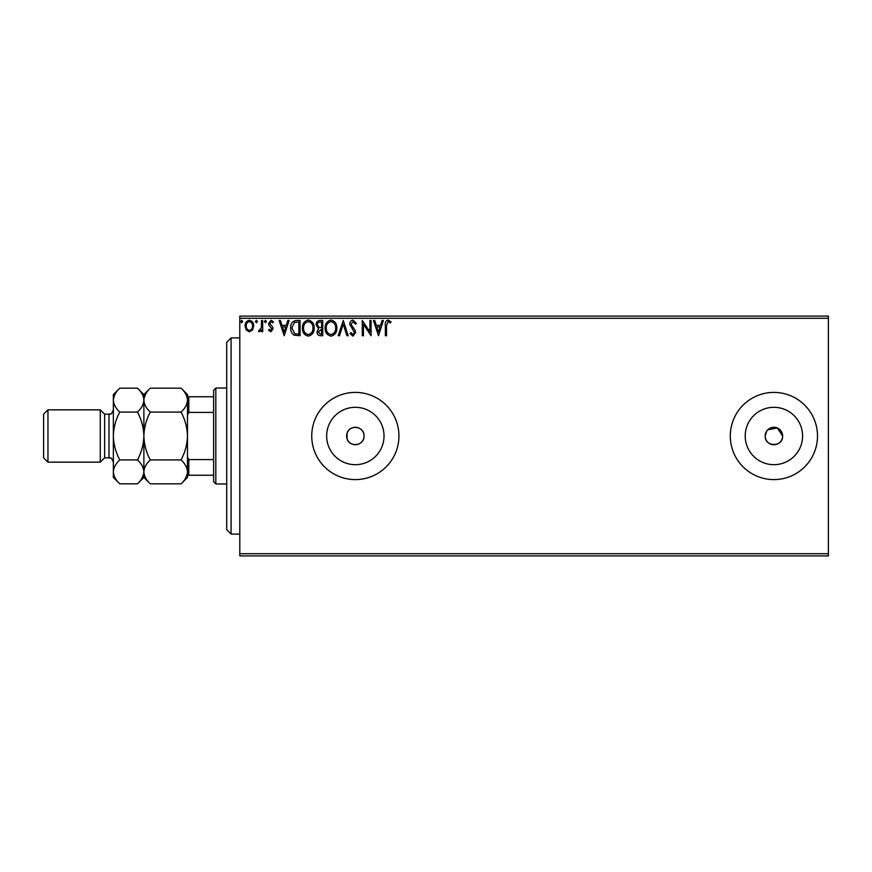 <?xml version="1.0" encoding="UTF-8"?>
<svg xmlns="http://www.w3.org/2000/svg" width="872" height="872" viewBox="0 0 872 872"><rect width="100%" height="100%" fill="white"/><g stroke="black" fill="none" stroke-linecap="round" stroke-linejoin="round"><path stroke-width="1.31" d="M346.729 437.373L347.056 438.725C349.519 447.968 364.594 445.592 364.06 436C364.605 426.419 349.519 424.021 347.056 433.275L346.62 436A8.72 8.72 0 0 0 355.34 444.72A8.72 8.72 0 0 0 364.06 436A8.72 8.72 0 0 0 355.34 427.28A8.72 8.72 0 0 0 346.62 436M766.652 431.15L765.18 436A8.72 8.72 0 0 0 773.9 444.72A8.72 8.72 0 0 0 782.62 436L777.235 427.945L767.731 429.831M765.18 436C764.635 447.238 783.143 447.271 782.62 436A8.72 8.72 0 0 0 773.9 427.28A8.72 8.72 0 0 0 765.18 436M326.651 436A28.689 28.689 0 0 0 355.34 464.689A28.689 28.689 0 0 0 384.029 436A28.689 28.689 0 0 0 355.34 407.311A28.689 28.689 0 0 0 326.651 436M745.211 436A28.689 28.689 0 0 0 773.9 464.689A28.689 28.689 0 0 0 802.589 436A28.689 28.689 0 0 0 773.9 407.311A28.689 28.689 0 0 0 745.211 436M730.3 436A43.6 43.6 0 0 0 773.9 479.6A43.6 43.6 0 0 0 817.5 436A43.6 43.6 0 0 0 773.9 392.4A43.6 43.6 0 0 0 730.3 436M311.74 436A43.6 43.6 0 0 0 355.34 479.6A43.6 43.6 0 0 0 398.94 436A43.6 43.6 0 0 0 355.34 392.4A43.6 43.6 0 0 0 311.74 436M828.4 555.9L239.8 555.9L239.8 553.72L828.4 553.72L828.4 555.9M252.553 329.965L249.381 331.807L246.22 329.965L245.087 326.008C245.054 322.847 246.482 320.929 249.381 320.264C252.281 320.929 253.719 322.836 253.687 326.008L252.553 329.965M262.69 320.46L262.69 331.611L261.513 331.611L261.513 329.965L259.475 331.807L258.581 331.425L259.137 330.237L261.328 328.036L261.513 320.46L262.69 320.46M270.821 331.807L268.554 330.216L269.252 329.267L270.756 330.433L271.89 328.94L268.947 325.212L268.554 323.49L271.039 320.264L273.448 321.779L272.773 322.803L271.17 321.637L269.731 323.425L272.685 327.163L273.056 328.886L270.821 331.807M296.513 320.46L300.055 320.46L300.055 335.72L294.115 335.175C291.64 333.453 290.485 331.022 290.67 327.894C290.496 323.49 292.436 321.016 296.513 320.46M322.749 320.46L322.749 335.72L320.591 335.72C318.269 335.6 317.103 334.347 317.081 331.938L318.509 328.69L316.1 324.787C316.111 322.269 317.31 320.831 319.697 320.46L322.749 320.46M343.296 320.46L348.19 335.72L346.903 335.72L343.197 324.144L339.481 335.72L338.205 335.72L343.296 320.46M369.902 320.46L371.08 320.46L371.08 335.72L363.45 324.34L363.45 335.72L362.272 335.72L362.272 320.46L369.902 331.818L369.902 320.46M386.536 325.572L386.536 335.72L385.359 335.72L385.359 325.42C384.89 322.64 385.816 320.863 388.149 320.068L391.027 321.833L390.438 323L388.16 321.637L386.536 325.572M239.8 318.28L239.8 316.1L828.4 316.1L828.4 318.28L239.8 318.28L239.8 553.72M828.4 318.28L828.4 553.72M378.513 335.72L373.423 320.46L374.698 320.46L376.268 325.354L380.552 325.354L382.121 320.46L383.397 320.46L378.513 335.72M352.975 320.068L356.397 323.403L355.449 324.177L353.062 321.637L350.925 324.221L355.013 330.226L355.623 332.548L352.888 336.112L349.945 333.529L350.86 332.592L352.909 334.543L354.446 332.613L349.748 324.199C349.77 321.91 350.849 320.536 352.975 320.068M336.843 328.025C336.919 332.374 334.99 335.077 331.044 336.112C327 335.175 325.027 332.494 325.103 328.101C325.027 323.741 326.978 321.06 330.946 320.068C334.935 321.027 336.897 323.675 336.843 328.025M314.149 328.025C314.225 332.374 312.296 335.077 308.35 336.112C304.306 335.175 302.333 332.494 302.41 328.101C302.333 323.741 304.284 321.06 308.252 320.068C312.231 321.027 314.192 323.675 314.149 328.025M284.207 335.72L279.127 320.46L280.403 320.46L281.972 325.354L286.256 325.354L287.825 320.46L289.101 320.46L284.207 335.72M266.407 321.539L265.426 322.803L264.456 321.539L265.426 320.264L266.407 321.539M257.404 321.539L256.433 322.803L255.452 321.539L256.433 320.264L257.404 321.539M242.732 321.539L241.751 322.803L240.781 321.539L241.751 320.264L242.732 321.539M376.769 326.913L378.415 332.036L380.05 326.913L376.769 326.913M326.27 328.101C326.215 331.589 327.785 333.736 330.989 334.543C334.172 333.704 335.731 331.534 335.666 328.025C335.72 324.558 334.161 322.422 330.989 321.637C327.774 322.422 326.193 324.58 326.27 328.101M320.362 334.15L321.583 334.15L321.583 329.267L318.247 331.916L320.362 334.15M320.983 327.698L321.583 327.698L321.583 322.03L320.231 322.03C318.367 321.997 317.386 322.923 317.277 324.787L319.119 327.523L320.983 327.698M303.576 328.101C303.521 331.589 305.091 333.736 308.296 334.543C311.478 333.704 313.037 331.534 312.972 328.025C313.026 324.558 311.468 322.422 308.296 321.637C305.08 322.422 303.5 324.58 303.576 328.101M298.889 334.15L298.889 322.03L294.485 322.411L291.837 327.905L294.736 333.725L298.889 334.15M282.474 326.913L284.119 332.036L285.754 326.913L282.474 326.913M246.253 325.997C246.209 328.363 247.256 329.845 249.381 330.433C251.528 329.845 252.564 328.363 252.52 325.997C252.575 323.632 251.528 322.182 249.381 321.637C247.245 322.182 246.198 323.632 246.253 325.997M231.08 534.1L226.72 529.74L226.72 342.26L231.08 337.9L231.08 534.1L239.8 534.1M347.056 433.275L347.056 438.725M215.82 483.96L213.64 481.78L213.64 390.22L215.82 388.04L215.82 483.96L226.72 483.96M213.64 412.423L188.788 412.423L187.48 415.072L187.48 396.76L188.788 396.76L188.788 412.423M187.48 456.928L188.788 459.577L188.788 475.24L187.48 475.24L187.48 436C187.218 444.437 185.082 452.415 181.071 459.915C185.082 463.632 187.218 467.621 187.48 471.872C187.24 476.068 185.104 480.058 181.071 483.829L150.289 483.829C146.278 480.101 144.142 476.123 143.88 471.872L144.011 473.518M213.64 459.577L188.788 459.577M213.64 396.76L188.788 396.76M213.64 475.24L188.788 475.24M104.64 414.2L109 414.2L109 457.8L104.64 457.8L104.64 414.2L100.28 409.84L100.28 462.16L47.96 462.16L47.96 409.84L100.28 409.84M47.96 462.16L43.6 457.8L43.6 414.2L47.96 409.84M150.289 483.829L143.88 477.42L143.88 471.872C144.12 467.675 146.256 463.686 150.289 459.915C146.267 452.415 144.131 444.437 143.88 436C144.142 427.563 146.278 419.585 150.289 412.085C146.278 408.368 144.142 404.379 143.88 400.128C144.12 395.932 146.256 391.942 150.289 388.171L181.071 388.171C185.082 391.899 187.218 395.877 187.48 400.128C187.24 404.325 185.104 408.314 181.071 412.085C185.093 419.585 187.229 427.563 187.48 436L187.48 415.072M150.289 412.085L181.071 412.085M145.668 393.981L144.011 398.482M187.48 400.128L187.349 398.482M185.692 478.02L187.349 473.518M150.289 459.915L181.071 459.915M119.769 388.171L113.36 394.58L113.36 400.128C113.622 404.379 115.758 408.368 119.769 412.085C115.747 419.596 113.611 427.563 113.36 436C113.622 444.458 115.758 452.426 119.769 459.915C115.736 463.686 113.6 467.675 113.36 471.872C113.622 476.123 115.758 480.101 119.769 483.829L113.36 477.42L113.36 400.128C113.6 395.932 115.736 391.942 119.769 388.171L137.471 388.171C141.482 391.899 143.618 395.877 143.88 400.128C143.64 404.325 141.504 408.314 137.471 412.085C141.482 419.574 143.618 427.542 143.88 436C143.629 444.437 141.493 452.405 137.471 459.915C141.482 463.632 143.618 467.621 143.88 471.872L143.88 394.58L150.289 388.171M181.071 483.829L187.48 477.42L187.48 475.24M187.48 396.76L187.48 394.58L181.071 388.171M143.88 400.128L143.749 398.482M143.88 471.872C143.64 476.068 141.504 480.058 137.471 483.829L119.769 483.829M142.092 478.02L143.749 473.518M115.148 393.981L113.491 398.482M113.36 471.872L113.491 473.518M119.769 412.085L137.471 412.085M119.769 459.915L137.471 459.915M231.08 337.9L239.8 337.9M215.82 388.04L226.72 388.04M109 457.8C110.504 459.108 110.515 455.315 113.36 462.16M143.88 394.58L137.471 388.171M143.88 477.42L137.471 483.829M109 414.2C110.504 412.892 110.515 416.685 113.36 409.84M104.64 457.8L100.28 462.16"/></g></svg>
